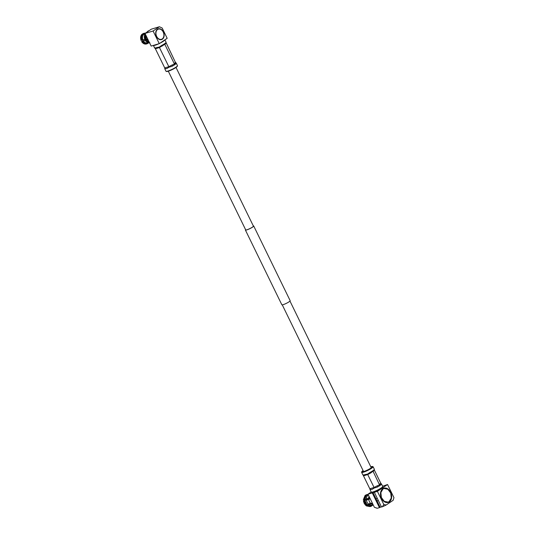 <?xml version="1.0" encoding="UTF-8"?>
<svg xmlns="http://www.w3.org/2000/svg" width="535" height="535" viewBox="0 0 535 535"><rect width="100%" height="100%" fill="white"/><g stroke="black" fill="none" stroke-linecap="round" stroke-linejoin="round"><path stroke-width="0.8" d="M245.585 229.655A4.628 0.702 -26 0 0 245.398 230.043A4.628 0.702 -26 0 0 246.722 229.923A4.628 0.702 -26 0 0 251.363 227.857A4.628 0.702 -26 0 0 253.717 225.984A4.628 0.702 -26 0 0 253.296 225.897M245.398 230.043L281.845 304.769A4.628 0.702 -26 0 0 283.169 304.656A4.628 0.702 -26 0 0 287.81 302.583A4.628 0.702 -26 0 0 290.164 300.71L253.717 225.984M168.304 71.202L245.699 229.896A4.287 0.649 -26 0 0 246.929 229.789A4.287 0.649 -26 0 0 251.229 227.87A4.287 0.649 -26 0 0 253.409 226.131L176.015 67.437M389.152 501.623L391.279 498.045L390.744 493.069L387.828 489.231L384.016 488.482L382.98 488.977L380.86 492.554L381.388 497.53L384.304 501.369L388.122 502.118L389.152 501.623M371.838 489.405A6.393 0.97 -26 0 0 372.133 489.318L371.564 489.485A6.393 0.97 -26 0 0 371.838 489.405M377.081 487.184L374.273 488.007L374.079 487.492L377.128 485.867L377.824 486.79L377.081 487.184A6.393 0.97 -26 0 0 377.824 486.79A6.393 0.97 -26 0 0 379.977 485.492A6.393 0.97 -26 0 0 381.274 484.456A6.393 0.97 -26 0 0 381.448 484.235L381.274 484.456A0.996 0.936 -142.2 0 1 379.97 483.954L380.679 483.038L374.366 470.091L370.815 472.927L370.588 472.111M362.897 474.585L363.278 475.394L364.388 474.779A6.393 0.97 -26 0 0 364.663 474.699A6.393 0.97 -26 0 0 364.957 474.605L367.505 474.124L369.906 472.472A6.393 0.97 -26 0 0 370.648 472.077A6.393 0.97 -26 0 0 371.511 471.589A6.393 0.97 -26 0 0 372.801 470.78A6.393 0.97 -26 0 0 373.597 470.205A6.393 0.97 -26 0 0 374.099 469.75A6.393 0.97 -26 0 0 374.273 469.523L374.366 470.091M374.273 488.007L372.133 489.318M381.06 483.426L380.679 483.038M369.999 489.532L371.236 492.066A6.393 0.97 -26 0 0 371.364 492.167A6.393 0.97 -26 0 0 373.062 491.906A6.393 0.97 -26 0 0 379.068 489.271A6.393 0.97 -26 0 0 382.719 486.629A6.393 0.97 -26 0 0 382.719 486.462L381.488 483.928M371.564 489.485L370.053 489.278L363.278 475.394L363.746 474.946M364.95 499.663A3.805 2.755 73.2 0 0 364.923 500.319M367.184 498.988A4.14 2.996 73.2 0 0 367.197 499.851M367.385 499.931L367.311 498.881L369.899 498.098M372.44 503.301L369.852 504.084L369.117 503.475M367.465 504.632L369.685 503.963M367.311 498.954L363.339 499.81M369.812 497.918L363.613 499.603L365.265 495.383L368.515 495.256M372.293 503L370.742 503.468A5.631 4.073 -106.8 0 1 369.417 501.603A5.631 4.073 -106.8 0 1 368.715 499.315L370.267 498.854M370.608 503.335L365.96 505.321L363.686 500.653L363.412 500.86L368.729 499.396M365.96 505.321L365.512 505.167L365.96 505.321M366.241 505.234L366.696 505.923L369.063 504.625L372.641 503.723M366.241 505.776L370.628 506.377M372.373 505L371.39 506.143L367.819 505.508M371.798 505.776L373.029 504.558M372.052 505.702L372.908 504.88M368.394 495.042A5.383 3.899 -106.8 0 1 368.408 495.035L366.689 494.708L365.519 495.477M364.857 495.925L365.265 495.383M367.732 495.49A5.383 3.899 73.2 0 0 366.341 499.035M368.983 496.226A5.631 4.073 73.2 0 0 368.642 498.266M368.334 504.017A5.383 3.899 -106.8 0 1 366.415 500.091M373.149 504.759A5.631 4.073 -106.8 0 1 371.471 504.077M373.169 504.806L371.932 505.174A5.383 3.899 -106.8 0 1 369.063 504.625M368 494.2L372.266 492.916L379.435 507.628L377.369 508.25L374.386 507.3L368 494.2L371.216 492.033M371.364 492.167L371.798 492.307A6.059 0.916 -26 0 0 373.403 492.066A6.059 0.916 -26 0 0 379.101 489.565A6.059 0.916 -26 0 0 382.565 487.057L382.719 486.629M372.266 492.916L377.402 491.371L383.796 504.472L386.17 505.007L393.138 500.305L393.947 497.624L387.554 484.523L382.619 486.255M387.554 484.523L377.402 491.371M377.369 508.25A9.108 1.378 154 0 1 376.954 508.203L375.784 507.815M386.17 505.007A9.108 1.378 154 0 1 382.385 506.739L381.515 506.999L374.339 492.294M381.408 506.785L379.435 507.628M389.293 501.917A7.45 5.397 -106.8 0 1 381.502 498.379A7.45 5.397 -106.8 0 1 382.839 488.682A7.45 5.397 -106.8 0 1 390.637 492.22A7.45 5.397 -106.8 0 1 389.293 501.917M372.922 492.474L380.097 507.18M382.385 506.739L383.796 504.472M387.902 502.184A7.122 5.156 -106.8 0 1 381.167 497.597A7.122 5.156 -106.8 0 1 382.766 489.043A7.122 5.156 -106.8 0 1 383.796 488.549M375.985 498.747L377.295 498.353M377.035 500.907L378.352 500.513M377.128 485.867L379.556 484.904L372.801 470.78M379.977 485.492L379.556 484.904L379.97 483.954M369.973 488.729L374.079 487.492L367.505 474.124M371.063 467.356A4.882 0.736 154 0 1 371.725 467.376M362.964 471.649A4.882 0.736 154 0 1 363.352 471.114M370.882 466.975A5.216 0.789 154 0 1 371.905 467.108A5.216 0.789 154 0 1 368.923 469.269A5.216 0.789 154 0 1 364.021 471.415A5.216 0.789 154 0 1 362.643 471.629A5.216 0.789 154 0 1 363.165 470.733M363.078 470.559A6.059 0.916 -26 0 0 361.774 471.756A6.059 0.916 -26 0 0 363.506 471.763A6.059 0.916 -26 0 0 369.959 468.841A6.059 0.916 -26 0 0 372.541 466.507A6.059 0.916 -26 0 0 370.936 466.754A6.059 0.916 -26 0 0 370.788 466.794M361.774 471.756L361.62 472.191A6.393 0.97 -26 0 0 361.62 472.351A6.393 0.97 -26 0 0 363.446 472.198A6.393 0.97 -26 0 0 369.859 469.335A6.393 0.97 -26 0 0 373.109 466.754A6.393 0.97 -26 0 0 372.975 466.654L372.541 466.507M373.657 470.151A0.996 0.936 -142.2 0 0 373.657 471.007M158.52 38.995A5.41 3.919 73.2 0 0 162.252 38.935A5.41 3.919 73.2 0 0 162.346 38.854M159.376 28.997A5.41 3.919 73.2 0 0 159.256 28.984A5.41 3.919 73.2 0 0 156.113 30.997M162.526 38.707A5.43 3.932 -106.8 0 1 161.269 39.476A5.43 3.932 73.2 0 0 162.546 38.694M159.637 29.024A5.43 3.932 73.2 0 0 158.139 29.077A5.43 3.932 -106.8 0 1 159.611 29.017M163.188 32.006A5.323 3.852 -106.8 0 1 162.433 38.787A5.323 3.852 -106.8 0 1 156.661 36.413A5.323 3.852 -106.8 0 1 159.49 29.004A5.323 3.852 -106.8 0 1 163.188 32.006M163.369 31.886A5.624 4.073 73.2 0 0 156.273 30.635A5.624 4.073 73.2 0 0 156.474 36.534A5.624 4.073 73.2 0 0 158.848 39.202A5.624 4.073 73.2 0 0 163.396 38.105A5.624 4.073 73.2 0 0 163.369 31.886M158.139 29.077A5.43 3.932 73.2 0 0 156.227 30.736M159.39 26.75L151.298 29.184L145.005 33.431L153.097 30.997L159.39 26.75L162.158 28.007L167.181 38.306L159.263 43.649L153.097 30.997M148.275 40.138A6.52 4.721 -106.8 0 1 148.021 39.704L151.171 46.084L159.263 43.649M148.048 39.684L145.005 33.431M145.172 33.779A5.35 3.872 73.2 0 0 144.885 39.536L145.828 39.256M145.567 34.594A5.845 4.233 -106.8 0 0 146.001 39.316L145.848 39.296A5.557 4.026 -106.8 0 1 145.533 34.528M148.503 42.379A5.557 4.026 -106.8 0 1 148.362 42.305A5.557 4.026 -106.8 0 1 146.209 40.031L145.239 40.272A5.35 3.872 73.2 0 0 149.613 42.887M145.232 40.239L146.396 39.797M147.693 38.948L147.66 38.968A6.52 4.721 -106.8 0 1 147.473 38.493M147.66 38.968L146.63 39.282A6.52 4.721 -106.8 0 1 145.921 35.317M147.031 32.067A6.52 4.721 -106.8 0 1 148.924 30.709L149.131 30.642M149.539 42.74A6.52 4.721 -106.8 0 1 146.991 40.018L146.209 40.031M148.021 39.704L146.991 40.018M146.001 39.316L146.577 39.142M149.606 42.867A5.845 4.233 -106.8 0 1 148.636 42.466A5.845 4.233 -106.8 0 1 146.356 40.051M147.948 39.476L146.463 39.924A5.437 3.939 -106.8 0 1 146.142 39.276M145.252 40.225L142.664 41.262A5.43 3.932 73.2 0 0 147.386 43.656A5.43 3.932 73.2 0 0 147.673 43.536L147.74 42.82M143.433 40.861A4.755 3.437 73.2 0 0 147.533 42.9L147.948 42.76M142.664 41.262L141.869 41.543A5.464 3.959 73.2 0 0 146.603 43.924C144.718 44.459 143.059 43.676 141.628 41.583M146.349 39.71L141.661 41.516M148.476 42.325L148.416 43.034L147.66 43.281M144.952 34.086L143.661 34.441A4.755 3.437 73.2 0 0 142.919 39.804L144.744 39.309M143.661 34.441L142.992 33.952L142.176 34.173A5.464 3.959 73.2 0 0 141.314 40.399L142.919 39.804M142.176 34.173L141.862 34.762M142.992 33.952A5.43 3.932 73.2 0 0 142.136 40.178M145.139 33.718L144.798 33.805A4.755 3.437 73.2 0 0 144.39 33.946L145.159 33.752M142.671 34.213L143.741 33.444L144.39 33.946M145.359 33.19A5.43 3.932 73.2 0 0 144.256 33.257A5.43 3.932 73.2 0 0 143.741 33.444M143.193 40.814A2.896 2.1 -106.8 0 1 142.705 40.058A2.896 2.1 -106.8 0 1 142.644 39.931M158.761 39.149A5.43 3.932 73.2 0 0 161.269 39.476M154.622 47.568L155.01 48.377L156.12 47.762A6.393 0.97 -26 0 0 156.394 47.682A6.393 0.97 -26 0 0 156.688 47.588L159.229 47.107L161.637 45.455A6.393 0.97 -26 0 0 162.379 45.06A6.393 0.97 -26 0 0 163.242 44.572A6.393 0.97 -26 0 0 164.533 43.763A6.393 0.97 -26 0 0 165.328 43.188A6.393 0.97 -26 0 0 165.83 42.733A6.393 0.97 -26 0 0 166.004 42.506L176.035 63.658A6.393 0.97 -26 0 0 176.209 63.431L175.821 62.622M166.599 68.607A6.393 0.97 -26 0 0 166.893 68.513L166.325 68.687A6.393 0.97 -26 0 0 166.599 68.607M159.229 47.107L168.839 66.688L171.889 65.069L172.584 65.986L171.842 66.38A6.393 0.97 -26 0 0 172.584 65.986A6.393 0.97 -26 0 0 174.738 64.688A6.393 0.97 -26 0 0 176.035 63.658A0.996 0.936 37.8 0 1 174.731 63.15L175.44 62.234M165.389 43.141A0.996 0.936 -142.2 0 0 165.389 43.99L159.497 47.528L155.391 48.765L155.01 48.377L155.478 47.929M158.688 43.823A6.393 0.97 154 0 1 155.183 45.201A6.393 0.97 154 0 1 153.405 45.415M164.854 39.878A6.393 0.97 154 0 1 159.784 43.295M177.473 65.812L177.319 66.24A6.059 0.916 154 0 1 173.855 68.747A6.059 0.916 154 0 1 168.157 71.242A6.059 0.916 154 0 1 166.552 71.489L166.118 71.349A6.393 0.97 -26 0 0 167.809 71.088A6.393 0.97 -26 0 0 173.821 68.453A6.393 0.97 -26 0 0 177.473 65.812A6.393 0.97 -26 0 0 177.473 65.644L176.249 63.13M164.76 68.727L165.984 71.249A6.393 0.97 -26 0 0 166.118 71.349M166.325 68.687L164.827 68.487L164.733 67.925L168.839 66.688L169.033 67.203L166.893 68.513M171.842 66.38L169.033 67.203M155.391 48.765L164.733 67.925M171.889 65.069L174.323 64.1L174.731 63.15M164.533 43.763L174.738 64.688M162.319 45.094L162.546 45.91M366.027 495.156L364.375 499.369M364.783 499.282L366.401 495.156M367.084 504.906L364.857 500.332M364.449 500.419L366.729 505.087M363.412 500.86L364.134 503.234L365.512 505.167M367.465 505.695L371.39 506.143L370.066 506.605L366.341 505.903M367.057 494.708L368.087 494.38M368.067 494.347L366.689 494.708M365.927 494.942L368.06 494.333M370.815 472.927L367.766 474.545L363.66 475.782M144.256 33.257L143.454 33.464A5.464 3.959 73.2 0 0 142.959 33.645M166.097 43.074L165.389 43.99M289.977 301.098L371.27 467.784M282.266 304.856L363.559 471.542M384.016 488.482L383.194 488.729M387.3 502.365L388.122 502.118M363.325 499.777L365.071 495.49M365.572 505.267L363.399 500.834M371.484 506.11L370.829 506.371M372.969 504.799L372.24 505.595M365.833 494.975L366.482 494.714M361.62 472.351L362.857 474.886M373.109 466.754L374.346 469.282M144.838 39.543L145.166 33.765M147.386 43.656L146.603 43.924M142.002 34.267C140.544 35.805 140.23 37.858 141.053 40.413M142.892 33.665L143.454 33.464M149.874 42.82C148.142 43.268 146.583 42.419 145.192 40.279M154.588 47.869L153.385 45.415M166.071 42.272L164.894 39.851"/></g></svg>
